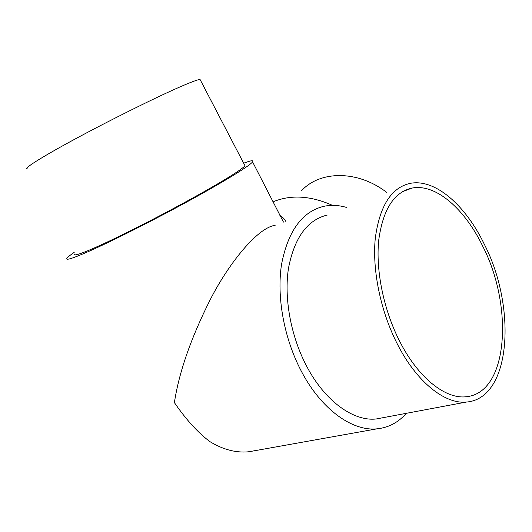 <?xml version="1.0" encoding="UTF-8"?>
<svg xmlns="http://www.w3.org/2000/svg" width="532" height="532" viewBox="0 0 532 532"><rect width="100%" height="100%" fill="white"/><g stroke="black" fill="none" stroke-linecap="round" stroke-linejoin="round"><path stroke-width="0.8" d="M27.484 168.89C22.198 169.475 40.219 157.884 74.5 139.344C108.688 120.85 152.977 98.832 177.715 87.913C190.13 82.447 197.572 79.62 200.039 79.441L200.551 80.418M75.019 253.824C71.754 257.854 91.511 250.047 125.898 233.049C160.199 216.105 202.918 192.95 225.641 179.111C237.033 172.162 243.476 167.7 244.979 165.725L244.427 164.667M397.185 343.732C416.363 381.77 444.772 404.293 466.318 402.059C511.511 398.741 516.612 307.124 484.532 244.7C465.799 205.565 435.376 178.413 410.192 183.367C391.379 187.55 379.748 205.778 375.313 238.03C372.081 269.471 380.4 310.801 397.185 343.732M327.24 215.061C307.376 219.902 294.469 237.565 288.517 268.062C283.842 297.707 290.698 336.011 306.678 366.255C324.912 401.181 353.461 421.55 376.191 418.977L383.2 417.66M482.89 246.555C464.995 209.209 435.994 183.4 412.054 188.069C394.039 192.059 382.927 209.455 378.711 240.258C375.639 270.263 383.565 309.644 399.552 341.045C417.853 377.401 445.025 398.993 465.646 396.799C508.579 393.66 513.613 306.306 482.89 246.555M346.911 207.547C338.957 205.146 331.21 204.754 323.669 206.356C302.123 211.67 288.098 230.941 281.574 264.178C276.46 296.53 283.962 338.438 301.464 371.469C321.348 409.441 352.364 431.492 377.015 428.832C388.54 427.655 398.308 422.481 406.315 413.317M257.608 450.205L248.211 451.834C235.57 452.912 222.768 449.493 209.808 441.567C197.744 432.43 185.947 419.449 174.396 402.624C178.965 372.453 190.895 338.166 210.193 299.755C229.106 262.555 258.067 227.383 275.144 225.342M243.669 163.218C250.931 160.445 253.904 160.006 252.594 161.901C249.84 165.651 226.326 180.288 191.101 199.633C155.949 218.945 113.915 240.211 89.921 250.885C72.558 258.539 64.951 260.926 67.099 258.047C68.023 256.876 70.39 254.981 74.201 252.368M332.547 205.379C310.894 195.796 291.323 194.513 273.827 201.515M301.578 190.675C320.084 170.519 357.67 170.007 386.651 192.365M466.318 402.059L376.191 418.977M412.054 188.069L402.491 191.68M377.015 428.832L249.069 451.734M252.594 161.901L283.463 222.09M279.885 215.42C282.991 217.442 284.899 219.383 285.618 221.245M249.648 451.668L248.883 451.774M200.039 79.441L244.979 165.725"/></g></svg>
